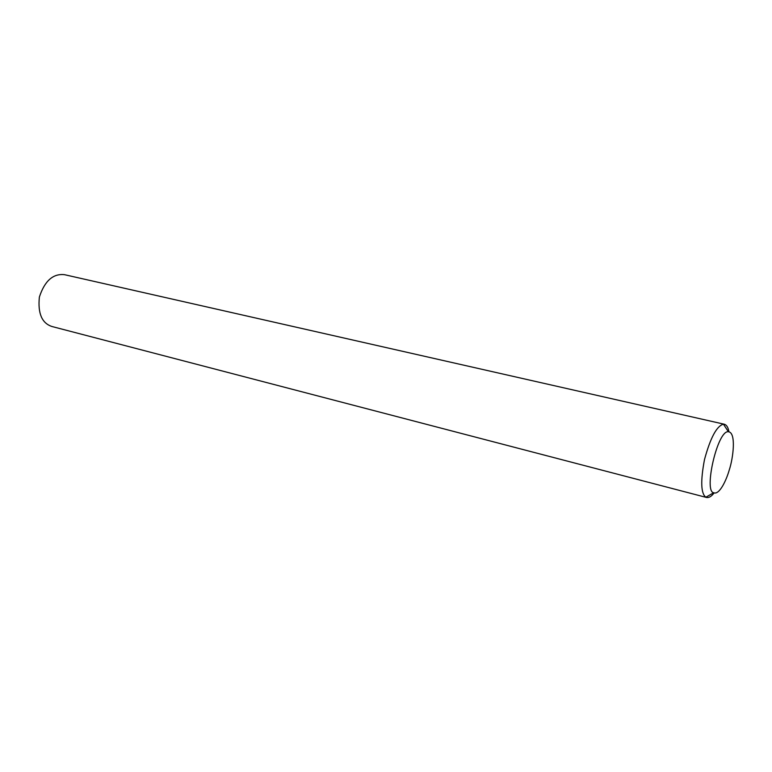 <?xml version="1.0" encoding="UTF-8"?>
<svg xmlns="http://www.w3.org/2000/svg" width="772" height="772" viewBox="0 0 772 772"><rect width="100%" height="100%" fill="white"/><g stroke="black" fill="none" stroke-linecap="round" stroke-linejoin="round"><path stroke-width="1.16" d="M714.11 492.922C711.562 496.319 709.092 497.853 706.708 497.515L705.888 497.197C700.889 493.626 700.426 481.053 704.508 459.504C710.452 437.676 716.773 425.903 723.461 424.185L724.348 424.243C726.655 424.947 728.189 427.447 728.932 431.76M706.708 497.515L52.062 326.537C41.92 323.285 37.693 313.442 39.382 297.008C44.708 280.844 53.094 273.404 64.539 274.687L724.348 424.243M729.26 469.984C726.298 480.435 719.311 495.277 713.714 492.739C703.475 491.889 717.516 429.859 728.382 431.751C736.449 432.436 733.178 458.327 729.26 469.984M713.714 492.739L705.888 497.197M728.382 431.751L723.461 424.185"/></g></svg>
